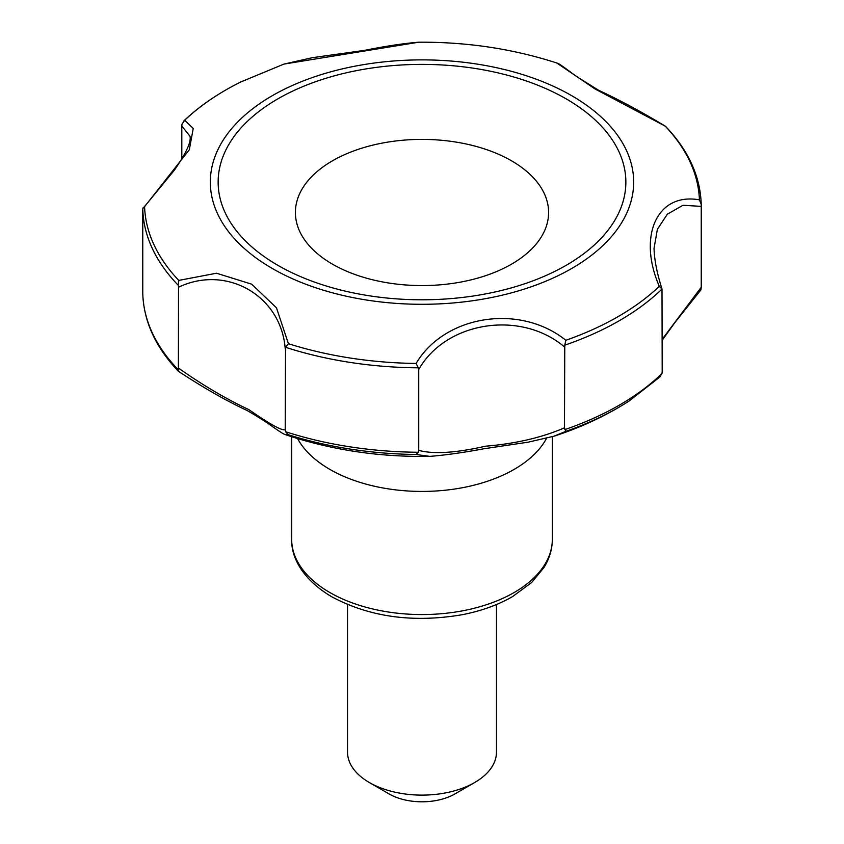 <?xml version="1.0" encoding="UTF-8"?>
<svg xmlns="http://www.w3.org/2000/svg" width="844" height="844" viewBox="0 0 844 844"><rect width="100%" height="100%" fill="white"/><g stroke="black" fill="none" stroke-linecap="round" stroke-linejoin="round"><path stroke-width="1.27" d="M659.512 377.3L661.97 373.523L662.192 371.413L662.002 289.038A279.258 161.225 180 0 1 564.773 345.175L564.467 427.834L565.965 431.305L553.833 436.242M565.965 431.305A277.739 160.349 0 0 0 628.97 401.111C606.287 415.638 581.316 427.328 554.054 436.169L528.207 442.172L483.928 448.755C463.124 452.627 445.094 455.169 429.86 456.372L416.071 454.494L418.286 452.268L418.719 450.379C433.647 454.346 455.887 452.954 485.416 446.212C515.494 443.733 541.848 437.603 564.467 427.834M564.467 346.947C520.959 309.864 446.17 321.226 418.719 369.493L418.36 367.826A279.258 161.225 180 0 1 285.536 347.285L285.219 429.733L285.599 431.738L288.3 434.734L285.821 434.797C331.27 449.989 379.283 457.184 429.86 456.372L429.86 456.372M285.219 348.836C281.347 295.97 226.741 264.193 178.527 287.245L178.358 285.399A279.258 161.225 180 0 1 142.763 208.711L174.434 170.098C186.271 152.954 191.451 141.665 189.963 136.222L181.808 126.02L181.808 159.516M181.808 126.02L181.998 124.184L184.709 120.238L193.244 128.467L189.299 149.778L144.577 206.696L143.153 207.624M283.911 64.102L312.396 57.677L364.492 50.376C385.697 46.125 403.78 43.403 418.761 42.2L283.911 64.102L240.73 81.984A277.486 160.202 180 0 0 184.709 120.238M142.763 208.711L142.773 293.438M178.527 287.245L178.379 371.276C203.72 387.913 226.572 400.963 246.933 410.416C257.747 416.641 266.588 422.253 273.424 427.254C285.335 435.515 283.689 433.753 285.821 434.797M142.763 293.311C143.67 321.237 155.528 347.211 178.327 371.223L178.379 371.276M662.192 339.267L701.237 287.266L700.921 289.872L674.535 323.052L662.192 340.269M418.719 369.493L418.719 450.379M701.237 204.512L701.237 206.379L683.007 205.271L667.361 214.176L657.381 229.283L654.037 248.336C654.311 259.646 656.98 273.234 662.023 289.112L659.291 286.327C637.368 235.698 657.339 192.189 699.423 199.859L701.237 204.406C700.341 176.417 688.461 150.401 665.589 126.347L595.157 89.031L556.797 63.005C559.656 63.87 561.186 65.199 576.747 76.656L598.596 90.266C619.443 99.951 641.735 111.946 665.505 126.273M178.358 285.399L178.78 280.408L216.486 273.224L251.639 284.154L276.473 307.817L288.416 343.698L285.536 347.285M418.36 367.826L416.081 363.447C444.788 315.076 519.862 303.26 565.839 340.28L564.773 345.175M178.527 368.132C202.623 385.107 226.087 398.948 248.927 409.656C269.742 424.152 281.843 430.841 285.219 429.733M297.584 438.574A130.324 75.243 0 0 0 329.846 469.391A130.324 75.243 0 0 0 546.532 438.363M277.845 265.311A203.858 117.696 0 0 0 618.916 212.551A203.858 117.696 0 0 0 369.239 68.406A203.858 117.696 0 0 0 277.845 265.311M332.483 264.172A126.6 73.09 0 0 0 544.285 231.404A126.6 73.09 0 0 0 389.232 141.887A126.6 73.09 0 0 0 332.483 264.172M701.237 206.379L701.237 287.266M347.528 604.526L347.528 752.131A74.472 42.991 0 0 0 369.345 782.525L389.084 793.93A46.547 26.871 0 0 0 454.916 793.93L474.655 782.525A74.472 42.991 0 0 0 496.472 752.131L496.472 604.526M389.084 793.93L369.345 782.525A74.472 42.991 0 0 0 474.655 782.525M288.3 434.734A277.739 160.349 0 0 0 416.071 454.494M178.316 369.809A279.258 161.225 180 0 1 142.763 293.195M418.286 452.268A279.258 161.225 180 0 1 285.599 431.738M661.97 373.523A279.258 161.225 180 0 1 564.836 429.596M178.78 280.408A277.486 160.202 180 0 1 144.577 206.696M272.327 268.498A211.665 122.201 0 0 0 626.459 213.722A211.665 122.201 0 0 0 367.214 64.049A211.665 122.201 0 0 0 272.327 268.498M416.081 363.447A277.486 160.202 180 0 1 288.416 343.698M659.291 286.327A277.486 160.202 180 0 1 565.839 340.28M665.22 126.157A277.486 160.202 180 0 1 699.423 199.859M329.846 592.52A130.324 75.243 0 0 0 471.87 608.83A130.324 75.243 0 0 0 552.324 539.316C552.271 549.106 549.518 558.464 544.074 567.39L531.678 582.476L512.656 596.529C498.023 604.979 481.08 611.067 461.805 614.78C412.98 623.03 369.63 617.027 331.776 596.782C302.205 579.364 291.074 556.956 291.676 539.316A130.324 75.243 0 0 0 329.846 592.52M418.761 42.2C467.112 41.915 513.12 48.846 556.797 63.005M628.97 401.111L660.103 376.804M291.676 436.728L291.676 539.316M552.324 436.717L552.324 539.316M183.802 120.956C199.3 106.175 218.279 93.178 240.73 81.984"/></g></svg>
